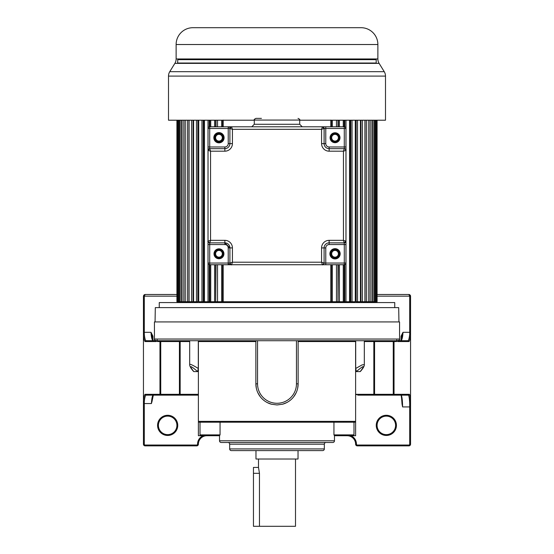 <?xml version="1.0" encoding="UTF-8"?>
<svg xmlns="http://www.w3.org/2000/svg" width="554" height="554" viewBox="0 0 554 554"><rect width="100%" height="100%" fill="white"/><g stroke="black" fill="none" stroke-linecap="round" stroke-linejoin="round"><path stroke-width="0.83" d="M259.459 526.3L259.459 473.31L258.496 467.424L253.448 467.424L253.448 526.3L295.504 526.3L295.504 459.017M258.496 459.017L258.496 467.424M255.976 450.603L255.976 459.017L298.024 459.017L298.024 450.603M399.566 325.503L399.566 321.922L154.434 321.922L154.434 339.034L399.566 339.034L399.566 325.503M357.005 394.649L355.613 394.649L355.613 421.365L355.613 341.562L355.211 340.717L179.351 340.717A0.838 0.81 -90 0 1 180.161 341.562L180.161 394.316L198.387 394.316L198.387 435.728L219.523 435.728L208.006 435.728L208.325 435.389M219.523 435.728L206.843 435.728A8.455 8.455 0 0 0 198.387 444.19A1.683 1.683 112.6 0 1 196.712 445.873L145.127 445.873A1.683 1.683 -129.1 0 1 143.444 444.19L143.444 401.165C143.929 396.955 144.483 394.67 145.12 394.316A0.838 0.831 90 0 0 145.951 395.154L198.387 395.154M357.752 395.154L408.52 395.154C409.122 396.429 409.517 399.178 409.711 403.416L410.549 403.125L410.556 444.19A1.683 1.683 26.3 0 1 408.873 445.873L357.295 445.873A1.683 1.683 -101.3 0 1 355.613 444.19L355.613 444.19A8.455 8.455 0 0 0 347.157 435.728L334.478 435.728L355.613 435.728L355.613 421.365L354.768 422.203L355.606 421.449M167.35 395.154L153.126 395.154C152.295 395.798 151.72 398.603 151.401 403.568L151.983 401.615C152.495 397.204 153.042 394.884 153.631 394.649M153.333 395.085L151.983 401.615M157.571 425.375A10.09 10.09 0 0 0 167.661 435.465A10.09 10.09 0 0 0 177.751 425.375A10.09 10.09 0 0 0 167.661 415.278A10.09 10.09 0 0 0 157.571 425.375M202.979 435.728A9.293 9.293 0 0 0 197.549 444.19L198.387 444.19A8.455 8.455 0 0 1 206.843 435.728M176.92 294.479L145.127 294.479L143.625 295.414L144.449 294.624M154.434 339.034C153.998 339.436 154.559 339.997 156.117 340.717L145.951 340.717A0.838 0.831 -90 0 0 145.12 341.562C144.483 341.216 143.929 338.93 143.451 334.713L143.625 295.414M143.444 334.713L143.458 401.165L143.451 334.713L144.289 334.277L143.451 334.713L143.444 332.31L144.289 332.31L144.289 296.161L145.127 294.479M176.92 296.161L143.444 296.161L143.444 352.143M143.444 401.234L143.444 401.712M167.661 434.627A9.252 9.252 0 0 0 176.913 425.375A9.252 9.252 0 0 0 167.661 416.123A9.252 9.252 0 0 0 158.409 425.375A9.252 9.252 0 0 0 167.661 434.627M153.236 340.897L151.013 332.31L152.952 336.216L152.135 336.216M152.786 340.717C151.789 339.283 151.194 336.479 151.013 332.31L144.289 332.31L144.289 334.277C144.705 338.051 145.259 340.204 145.951 340.717L156.103 340.717M156.249 340.717L156.249 341.195M397.751 340.717L397.765 341.562L397.613 340.717M396.789 339.879A0.838 0.824 90 0 0 397.356 340.675M397.751 341.195L397.765 341.562L408.88 341.562C409.406 341.589 409.96 339.304 410.549 334.692L410.549 403.125L410.556 296.161L408.873 294.479L410.556 296.161A1.683 1.683 0 0 0 410.279 295.24M156.117 340.717L393.015 340.717M397.897 340.717L408.049 340.717A0.838 0.831 90 0 1 408.88 341.562M410.556 406.684L410.556 403.617M401.013 394.995C400.777 393.479 401.795 397.807 402.024 404.018L402.599 406.927L410.556 406.927L410.556 332.31L410.556 334.713L409.711 334.277C409.281 338.113 408.727 340.267 408.049 340.717L397.883 340.717C399.434 340.011 399.995 339.45 399.566 339.034M409.801 294.763A1.683 1.683 0 0 0 408.873 294.479L377.08 294.479M386.339 434.627A9.252 9.252 0 0 0 395.591 425.375A9.252 9.252 0 0 0 386.339 416.123A9.252 9.252 0 0 0 377.087 425.375A9.252 9.252 0 0 0 386.339 434.627M386.339 435.465A10.09 10.09 0 0 0 396.429 425.375A10.09 10.09 0 0 0 386.339 415.278A10.09 10.09 0 0 0 376.249 425.375A10.09 10.09 0 0 0 386.339 435.465M402.599 406.927C402.516 401.165 402.1 397.239 401.345 395.154L386.65 395.154M402.017 403.776C401.56 397.218 401.172 394.171 400.847 394.649M408.52 395.154L401.345 395.154L408.52 395.154A0.838 0.831 -90 0 0 409.358 394.316L394.033 394.316A0.838 0.831 90 0 1 393.195 395.154M364.317 341.562L373.839 341.562A0.838 0.81 90 0 1 374.649 340.717L355.703 340.717L355.703 368.472L356.367 371.589C363.985 365.038 365.259 365.038 360.197 371.589L356.367 371.589M360.197 371.589L360.377 371.485C363.147 368.32 364.463 366.035 364.317 364.622L364.317 340.717M267.173 402.536L271.412 404.205L277 404.953L282.588 404.205L286.827 402.536M293.724 396.747L296.134 392.8M297.664 388.264L298.135 383.825A21.135 21.135 0 0 1 282.588 404.205A21.135 21.135 0 0 0 298.135 383.825L298.135 340.717M271.412 404.205A21.135 21.135 0 0 1 255.865 383.825L256.336 388.257M257.866 392.8L260.276 396.747M198.387 394.316L198.387 341.562L198.789 340.717M189.683 341.562L179.427 341.562A0.838 0.443 90 0 0 178.984 340.717L160.3 340.717A0.838 0.443 -90 0 1 160.743 341.562L157.53 341.562L156.533 340.717L160.985 340.717L156.387 340.717L156.235 341.562L145.12 341.562M145.12 394.316L159.968 394.316L159.968 341.562A0.838 0.831 90 0 0 159.137 340.717L156.699 340.717A0.838 0.831 -90 0 1 157.53 341.562M397.467 340.717L396.47 341.562A0.838 0.831 90 0 1 397.301 340.717L393.7 340.717A0.838 0.443 90 0 0 393.257 341.562L373.839 341.562L373.839 394.316L394.033 394.316L394.033 341.562L393.257 341.562L393.257 394.316A0.838 0.443 -90 0 1 392.814 395.154M298.135 383.825L296.452 383.825A19.452 19.452 0 0 1 277 403.277A19.452 19.452 0 0 1 257.548 383.825L255.865 383.825L255.865 340.717M197.633 371.589L198.297 368.472C192.577 364.961 189.703 363.68 189.683 364.622C189.586 366.111 190.901 368.396 193.623 371.485L193.803 371.589C188.776 365.038 190.05 365.038 197.633 371.589L193.803 371.589M198.297 368.472L198.297 340.717M153.126 395.154L145.951 395.154C145.259 395.674 144.705 397.82 144.289 401.602L143.444 401.165L143.444 403.568L144.289 403.568L144.289 401.602A0.838 0.436 -175.1 0 1 143.458 401.165L143.444 401.165M156.643 340.675A0.838 0.824 -90 0 0 157.211 339.879M410.549 403.125C410.057 395.39 409.669 394.891 409.358 394.316M401.214 340.717C402.225 339.207 402.82 336.41 402.987 332.31L400.764 340.897M410.556 334.713A0.838 0.436 0 0 0 409.711 334.277L409.711 332.31L402.987 332.31L401.048 336.216L401.865 336.216M377.08 296.161L409.711 296.161L408.873 294.479M355.703 368.472L362.143 364.878L364.317 364.622M198.893 422.134L198.45 421.67M355.613 421.365L198.387 421.365L199.232 422.203L354.768 422.203M207.348 422.203L200.008 422.203L200.008 434.883L220.056 434.883L220.056 422.203M346.652 422.203L347.663 422.203M207.951 422.203L206.337 422.203M219.523 440.797L334.478 440.797A1.69 1.69 0 0 1 332.788 442.487L221.212 442.487A1.69 1.69 0 0 1 219.523 440.797L219.523 435.666L220.056 434.883M334.478 440.797L334.478 435.666L333.944 434.883L353.992 434.883L353.992 422.203M352.669 435.728L353.992 434.883M201.331 435.728L200.008 434.883M326.022 442.487L326.029 442.487A1.69 1.69 0 0 0 324.332 444.183L324.332 448.913A1.69 1.69 0 0 1 322.643 450.603L231.357 450.603A1.69 1.69 0 0 1 229.668 448.913L324.332 448.913M227.971 442.487A1.69 1.69 0 0 1 229.668 444.183L229.668 448.913M277 450.603L241.676 450.603M398.942 321.922L398.693 307.622L155.307 307.622L155.058 321.922M394.746 307.622L394.746 302.574L159.254 302.574L159.254 307.622M223.172 264.729L223.172 301.736L222.625 301.736L222.694 264.729M217.528 264.729L217.528 301.736L215.679 301.736L216.018 264.729M210.735 264.729L210.735 301.736L209.204 301.736L209.8 301.736L209.8 264.729M204.447 120.218L204.447 301.736L203.242 301.736L204.094 301.736L204.094 120.218M198.713 120.218L198.713 301.736L203.242 301.736L203.242 120.218M193.568 120.218L193.568 301.736L197.84 301.736L197.84 120.218M189.066 120.218L189.066 301.736L193.041 301.736L193.041 120.218M365.114 120.218L365.114 301.736L377.08 301.736L377.08 120.218M360.959 120.218L360.959 301.736L364.934 301.736L364.934 120.218M356.16 120.218L356.16 301.736L360.432 301.736L360.432 120.218M349.906 120.218L349.906 301.736L350.758 301.736L330.828 301.736L330.828 264.729M223.172 301.736L330.828 301.736M331.306 264.729L331.306 301.736L331.375 264.729M337.982 264.729L337.982 301.736L338.321 264.729M344.2 264.729L344.2 301.736L344.796 301.736L344.796 264.653M350.758 120.218L350.758 301.736L355.287 301.736L355.287 120.218M176.92 120.218L176.92 301.736L188.886 301.736L188.886 120.218M204.447 301.736L209.204 301.736L209.204 264.653M210.735 301.736L215.679 301.736L215.679 264.729M217.528 301.736L222.625 301.736L222.625 264.729M223.172 120.066L223.172 126.797M330.828 126.797L330.828 120.066M331.306 120.218L331.306 126.797M331.375 120.218L331.375 126.797M332.338 120.218L332.338 126.797M332.338 264.729L332.338 301.736M336.472 120.218L336.472 126.797M336.472 264.729L336.472 301.736M337.982 120.218L337.982 126.797M338.321 120.218L338.321 126.797M339.401 120.218L339.401 126.797M339.401 264.729L339.401 301.736M343.265 120.218L343.265 126.797M343.265 264.729L343.265 301.736M344.2 120.218L344.2 126.797M344.796 120.218L344.796 126.873M345.987 120.218L345.987 301.736M349.553 120.218L349.553 301.736M352.046 120.218L352.046 301.736M357.538 120.218L357.538 301.736M362.413 120.218L362.413 301.736M366.637 120.218L366.637 301.736M368.77 120.218L368.77 301.736M370.183 120.218L370.183 301.736M371.907 120.218L371.907 301.736M373.022 120.218L373.022 301.736M374.324 120.218L374.324 301.736M375.127 120.218L375.127 301.736M376 120.218L376 301.736M376.485 120.218L376.485 301.736M376.921 120.218L376.921 301.736M177.079 120.218L177.079 301.736M177.515 120.218L177.515 301.736M178 120.218L178 301.736M178.873 120.218L178.873 301.736M179.676 120.218L179.676 301.736M180.978 120.218L180.978 301.736M182.093 120.218L182.093 301.736M183.817 120.218L183.817 301.736M185.23 120.218L185.23 301.736M187.363 120.218L187.363 301.736M191.587 120.218L191.587 301.736M196.462 120.218L196.462 301.736M201.954 120.218L201.954 301.736M208.013 120.218L208.013 301.736M209.204 120.218L209.204 126.873M209.8 126.797L209.8 120.218M210.735 120.218L210.735 126.797M214.599 120.218L214.599 126.797M214.599 264.729L214.599 301.736M215.679 120.218L215.679 126.797M216.018 126.797L216.018 120.218M217.528 120.218L217.528 126.797M221.662 120.218L221.662 126.797M221.662 264.729L221.662 301.736M222.625 120.218L222.625 126.797M222.694 126.797L222.694 120.218M377.876 44.521L377.876 44.521A16.821 16.821 0 0 0 361.056 27.7L192.944 27.7A16.821 16.821 0 0 0 176.124 44.521L176.124 58.959A8.414 8.414 0 0 1 174.87 63.371L379.13 63.371A8.414 8.414 0 0 1 377.876 58.959L377.876 44.521L176.124 44.521M212.528 27.7L217.286 27.7M348.224 27.7L352.919 27.7M295.407 27.7L301.923 27.7M274.105 27.7L279.895 27.7M263.96 27.7L269.292 27.7M241.828 27.7L247.042 27.7M230.589 27.7L236.911 27.7M176.124 58.959L377.876 58.959M254.293 120.218L168.506 120.218L168.506 76.092A8.414 8.414 0 0 1 169.753 71.681L174.87 63.371M169.753 71.681L384.247 71.681L379.13 63.371M384.247 71.681L384.247 71.681A8.414 8.414 0 0 1 385.494 76.092L168.506 76.092M299.707 120.218L385.494 120.218L385.494 76.092M177.592 63.371L177.806 59.659L376.194 59.659L376.194 63.024L177.806 63.024L376.408 63.371M361.81 58.959L365.813 59.659L188.187 59.659L277.81 59.659M208.394 242.223L208.034 241.177L210.555 240.339L209.717 242.86L224.855 242.86L209.717 242.86A1.683 1.683 90 0 1 208.512 242.361A1.683 1.683 -96.8 0 1 208.394 242.223A1.683 1.683 -96.8 0 0 208.512 242.361A1.683 1.683 90 0 0 209.717 242.86L209.717 242.86C208.069 241.973 207.508 241.419 208.034 241.184L208.034 146.983L208.034 244.549L224.855 244.543A3.366 3.366 90 0 1 228.22 247.908L228.22 263.046L209.717 263.046L209.717 264.729A1.683 1.683 -90 0 1 208.034 263.046L209.717 263.046L209.717 242.86A1.683 1.683 -90 0 1 208.034 241.177L208.034 244.549M208.034 263.046L208.034 128.48L208.034 263.046L208.034 146.983L209.717 146.983L209.717 148.659L224.855 148.659L209.717 148.659A1.683 1.683 -90 0 0 208.034 150.342A1.683 1.683 -90 0 1 208.262 149.49L209.717 148.659L210.555 151.187L208.034 150.342L208.034 241.177M209.717 148.611L208.034 150.342L208.034 146.983M208.034 128.48A1.683 1.683 90 0 1 209.717 126.797L251.765 126.797L209.717 126.797L209.717 128.48L208.034 128.48M229.903 247.867A5.048 5.048 90 0 1 229.903 247.908L229.903 263.046A1.683 1.683 147.3 0 0 230.561 264.383A1.683 1.683 90 0 0 231.579 264.729L344.283 264.729A1.683 1.683 -90 0 0 345.966 263.046A1.683 1.683 90 0 1 344.283 264.729L209.717 264.729L344.283 264.729L344.283 263.046L345.966 263.046L345.966 128.48A1.683 1.683 -90 0 0 344.283 126.797A1.683 1.683 90 0 1 345.966 128.48L345.966 263.046A1.683 1.683 90 0 1 344.283 264.729M224.855 244.543L224.855 242.86A5.048 5.048 -90 0 1 229.903 247.908L232.424 247.908L232.424 262.208L229.903 263.046L229.903 247.908L229.903 263.046L228.22 263.046L228.22 264.729L209.717 264.729L231.579 264.729A1.683 1.683 90 0 1 230.561 264.383L228.22 264.39M323.46 264.369L322.414 264.729L321.576 262.208L324.097 263.046A1.683 1.683 90 0 1 323.598 264.244A1.683 1.683 173.4 0 1 323.46 264.369A1.683 1.683 173.4 0 0 323.598 264.244A1.683 1.683 90 0 0 324.097 263.046L324.097 247.908L324.097 263.046C323.086 264.66 322.532 265.221 322.421 264.729A1.683 1.683 -90 0 0 324.097 263.046L325.78 263.046L325.78 247.908A3.366 3.366 90 0 1 329.145 244.543L344.283 244.543L344.283 242.915L345.966 241.184L345.966 150.342L343.445 151.187L344.283 148.659A1.683 1.683 90 0 1 345.488 149.165A1.683 1.683 83.1 0 1 345.606 149.303L345.966 150.342A1.683 1.683 -90 0 0 344.283 148.659L329.145 148.659A5.048 5.048 90 0 1 324.097 143.618L324.097 128.48L321.576 129.317L322.414 126.797L231.586 126.797L232.424 129.317L229.903 128.48A1.683 1.683 90 0 1 230.402 127.275A1.683 1.683 -6.6 0 1 230.54 127.157L231.586 126.797L209.717 126.797L228.22 126.797L228.22 143.618A3.366 3.366 90 0 1 224.855 146.983L209.717 146.983L209.717 148.659A1.683 1.683 -90 0 0 208.034 150.342M345.876 241.724L344.283 242.86A1.683 1.683 -90 0 0 345.966 241.177L344.283 242.915L329.145 242.86L344.283 242.86L343.445 240.339L329.145 240.339A7.569 7.569 -90 0 0 321.576 247.908L321.576 262.208L232.424 262.208L231.586 264.729L228.22 264.729L231.579 264.729A1.683 1.683 -90 0 1 229.903 263.046A1.683 1.683 -90 0 0 231.586 264.729C231.468 265.221 230.914 264.66 229.903 263.046M324.097 143.618L324.152 128.48L322.428 126.797L325.78 126.797L302.235 126.797L325.78 126.797L325.78 128.48L324.097 128.48L322.414 126.797A1.683 1.683 -90 0 1 324.097 128.48L324.097 143.618A5.048 5.048 -90 0 0 329.145 148.659L344.283 148.659L344.283 146.983L329.145 146.983A3.366 3.366 90 0 1 325.78 143.618L321.576 143.618L321.576 129.317L232.424 129.317L232.424 143.618A7.569 7.569 -90 0 1 224.855 151.187L210.555 151.187L210.555 240.339L224.855 240.339L224.855 242.86L229.903 247.867L228.22 247.908M325.78 126.797L344.283 126.797A1.683 1.683 90 0 1 345.966 128.48L344.283 128.48L344.283 126.797M299.707 124.269L254.293 124.269L251.765 126.797L302.235 126.797L299.707 124.269L299.707 120.066L254.293 120.066C253.864 119.657 254.424 119.096 255.976 118.383L261.44 118.383M228.22 126.797L231.579 126.797A1.683 1.683 -90 0 0 229.903 128.48L229.903 143.618L229.903 128.48L209.717 128.48L209.717 146.983M224.855 151.187L224.855 148.659A5.048 5.048 -90 0 0 229.903 143.618L232.424 143.618M329.145 240.339L329.145 242.86A5.048 5.048 -90 0 0 324.097 247.908A5.048 5.048 90 0 1 329.145 242.86L329.145 244.543M321.576 143.618A7.569 7.569 -90 0 0 329.145 151.187L343.445 151.187L343.445 240.339L345.966 241.177M344.283 148.659C345.931 149.545 346.492 150.106 345.966 150.335L345.966 128.48M330.433 138.216A4.626 4.626 -90 0 0 335.281 142.35A4.626 4.626 -90 0 0 339.637 137.24A4.626 4.626 -90 0 0 334.789 133.105A4.626 4.626 -90 0 0 330.433 138.216M339.637 253.303A4.626 4.626 -90 0 0 334.789 249.175A4.626 4.626 -90 0 0 330.433 254.286A4.626 4.626 -90 0 0 335.281 258.413A4.626 4.626 -90 0 0 339.637 253.303M223.567 253.303A4.626 4.626 -90 0 0 218.719 249.175A4.626 4.626 -90 0 0 214.363 254.286A4.626 4.626 -90 0 0 219.211 258.413A4.626 4.626 -90 0 0 223.567 253.303M223.567 137.24A4.626 4.626 -90 0 0 218.719 133.105A4.626 4.626 -90 0 0 214.363 138.216A4.626 4.626 -90 0 0 219.211 142.35A4.626 4.626 -90 0 0 223.567 137.24M345.966 244.543L345.966 263.046L345.966 241.184L345.966 244.543L344.283 244.543L344.283 263.046L325.78 263.046L325.78 264.729L322.421 264.729M335.031 133.521A4.203 4.203 -90 0 0 330.828 137.731A4.203 4.203 -90 0 0 335.031 141.935A4.203 4.203 -90 0 0 339.242 137.731A4.203 4.203 -90 0 0 335.031 133.521M335.031 249.591A4.203 4.203 -90 0 0 330.828 253.794A4.203 4.203 -90 0 0 335.031 257.998A4.203 4.203 -90 0 0 339.242 253.794A4.203 4.203 -90 0 0 335.031 249.591M218.969 141.935A4.203 4.203 -90 0 0 223.172 137.731A4.203 4.203 -90 0 0 218.969 133.521A4.203 4.203 -90 0 0 214.758 137.731A4.203 4.203 -90 0 0 218.969 141.935M218.969 257.998A4.203 4.203 -90 0 0 223.172 253.794A4.203 4.203 -90 0 0 218.969 249.591A4.203 4.203 -90 0 0 214.758 253.794A4.203 4.203 -90 0 0 218.969 257.998M335.031 134.366A3.366 3.366 -90 0 0 331.666 137.731A3.366 3.366 -90 0 0 335.031 141.09A3.366 3.366 -90 0 0 338.397 137.731A3.366 3.366 -90 0 0 335.031 134.366A3.366 3.366 90 0 1 338.397 137.731A3.366 3.366 90 0 1 335.031 141.09A3.366 3.366 90 0 1 331.666 137.731A3.366 3.366 90 0 1 335.031 134.366M335.031 250.429A3.366 3.366 -90 0 0 331.666 253.794A3.366 3.366 -90 0 0 335.031 257.16A3.366 3.366 -90 0 0 338.397 253.794A3.366 3.366 -90 0 0 335.031 250.429A3.366 3.366 90 0 1 338.397 253.794A3.366 3.366 90 0 1 335.031 257.16A3.366 3.366 90 0 1 331.666 253.794A3.366 3.366 90 0 1 335.031 250.429M218.969 141.09A3.366 3.366 -90 0 0 222.334 137.731A3.366 3.366 -90 0 0 218.969 134.366A3.366 3.366 -90 0 0 215.603 137.731A3.366 3.366 -90 0 0 218.969 141.09A3.366 3.366 90 0 1 215.603 137.731A3.366 3.366 90 0 1 218.969 134.366A3.366 3.366 90 0 1 222.334 137.731A3.366 3.366 90 0 1 218.969 141.09M218.969 257.16A3.366 3.366 -90 0 0 222.334 253.794A3.366 3.366 -90 0 0 218.969 250.429A3.366 3.366 -90 0 0 215.603 253.794A3.366 3.366 -90 0 0 218.969 257.16A3.366 3.366 90 0 1 215.603 253.794A3.366 3.366 90 0 1 218.969 250.429A3.366 3.366 90 0 1 222.334 253.794A3.366 3.366 90 0 1 218.969 257.16M259.459 473.31L253.448 473.31M196.705 445.873L196.705 445.028A0.838 0.838 112.6 0 0 197.549 444.19M196.705 445.028L145.127 445.028A0.838 0.838 -129.1 0 1 144.289 444.19L144.289 403.568L151.401 403.568M143.444 444.19L144.289 444.19M145.127 445.028L145.127 445.873M152.952 340.225L152.952 336.216M356.451 444.19A0.838 0.838 -101.3 0 0 357.295 445.028L357.295 445.873A1.683 1.683 -101.3 0 1 355.613 444.19L356.451 444.19A9.293 9.293 0 0 0 351.021 435.728M409.711 403.416L409.711 444.19L410.556 444.19A1.683 1.683 26.3 0 1 408.873 445.873L408.873 445.028L357.295 445.028M409.711 444.19A0.838 0.838 26.3 0 1 408.873 445.028M373.029 395.154A0.838 0.81 -90 0 0 373.839 394.316L355.613 394.316M255.865 341.562L198.387 341.562M355.613 341.562L298.135 341.562M296.452 383.825L296.452 340.717M257.548 340.717L257.548 383.825M179.87 395.154A0.838 0.443 -90 0 1 179.427 394.316L180.161 394.316A0.838 0.81 90 0 0 180.971 395.154M396.47 341.562L394.033 341.562A0.838 0.831 -90 0 1 394.864 340.717M401.048 336.216L401.048 340.225M410.556 296.161L409.711 296.161L409.711 332.31L410.556 332.31M375.016 340.717A0.838 0.443 -90 0 0 374.573 341.562L374.573 394.316A0.838 0.443 90 0 1 374.13 395.154M179.427 341.562L160.743 341.562L160.743 394.316L179.427 394.316L179.427 341.562M160.805 395.154A0.838 0.831 -90 0 1 159.968 394.316L160.743 394.316A0.838 0.443 90 0 0 161.186 395.154M333.944 422.203L333.944 434.883M346.347 421.698L346.049 422.203M324.332 444.183L229.668 444.183M224.1 137.731A5.131 5.131 -90 0 0 218.698 132.607A5.131 5.131 -90 0 0 213.865 138.271A5.131 5.131 -90 0 0 219.239 142.849A5.131 5.131 -90 0 0 224.1 137.731M214.003 253.794A4.965 4.965 -90 0 0 219.232 258.753A4.965 4.965 -90 0 0 223.899 253.268A4.965 4.965 -90 0 0 218.705 248.843A4.965 4.965 -90 0 0 214.003 253.794M232.424 247.908A7.569 7.569 -90 0 0 224.855 240.339M224.855 148.659L224.855 146.983M228.22 143.618L229.903 143.618L229.903 128.48L231.579 126.797M228.22 127.046L230.699 127.046M230.699 264.48L228.22 264.48M329.9 253.794A5.131 5.131 -90 0 0 335.302 258.919A5.131 5.131 -90 0 0 340.135 253.254A5.131 5.131 -90 0 0 334.761 248.67A5.131 5.131 -90 0 0 329.9 253.794M325.78 247.908L321.576 247.908M345.966 146.976L345.966 150.335L345.966 146.976L344.283 146.983L344.283 128.48L325.78 128.48L325.78 143.618M329.145 146.983L329.145 151.187M330.073 137.731A4.965 4.965 -90 0 0 335.295 142.683A4.965 4.965 -90 0 0 339.969 137.205A4.965 4.965 -90 0 0 334.768 132.773A4.965 4.965 -90 0 0 330.073 137.731M230.575 127.129L228.22 127.129M189.683 364.622L189.683 340.717M210.458 421.698L209.952 422.203M343.542 421.698L344.048 422.203M180.112 301.736L180.112 302.574M373.888 301.736L373.888 302.574M192.19 58.959L188.187 59.659M209.717 148.659L208.533 149.151M324.097 128.48L322.961 126.887M299.707 120.066C300.136 119.657 299.576 119.096 298.024 118.383M254.293 124.269L254.293 120.066"/></g></svg>
